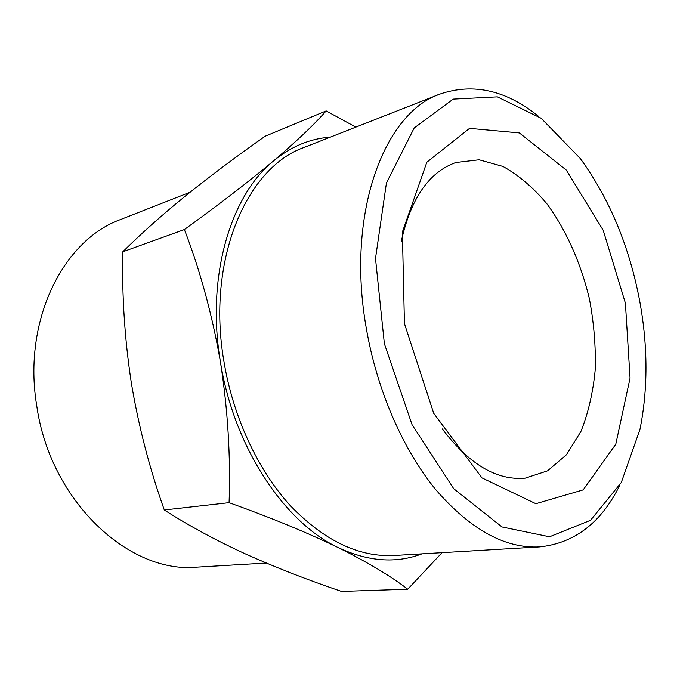 <?xml version="1.0" encoding="UTF-8"?>
<svg xmlns="http://www.w3.org/2000/svg" width="680" height="680" viewBox="0 0 680 680"><rect width="100%" height="100%" fill="white"/><g stroke="black" fill="none" stroke-linecap="round" stroke-linejoin="round"><path stroke-width="1.02" d="M442.281 428.927C469.149 464.355 496.817 480.752 525.274 478.133L547.587 470.823L566.406 454.784L580.915 431.46C588.327 412.879 593.096 392.241 595.238 369.554C595.858 346.205 593.895 322.55 589.347 298.579C580.822 263.024 566.168 230.061 546.873 203.754C533.273 187.595 518.636 175.151 502.954 166.439L479.137 159.783L455.821 162.52C428.893 172.082 410.669 198.585 401.14 242.02M190.085 192.219L120.751 219.453C63.359 239.895 22.474 320.458 36.72 405.662C50.218 501.577 129.489 574.133 197.268 567.12L266.297 563.04M404.438 323.587L433.721 413.321L481.933 477.87L535.857 503.702L583.168 489.881L615.783 444.236L630.054 378.123L625.404 303.161L603.211 230.307L566.304 170.085L519.358 132.923L469.557 128.367L426.836 162.239L402.365 232.058L404.438 323.587M639.854 301.826C629.569 246.865 609.722 199.104 580.321 158.542L541.127 118.244L497.352 96.858L453.22 99.11L414.188 127.984L386.435 182.971L375.496 258.476L384.37 343.689L412.089 424.762L453.721 488.699L501.993 526.957L549.534 536.775L590.538 520.293L621.29 482.502L639.948 429.471C648.006 389.368 647.981 346.817 639.854 301.826M619.854 485.112C601.435 522.571 574.711 543.167 539.665 546.899C505.163 548.683 470.594 529.678 435.965 489.906C403.147 450.041 376.975 390.363 366.291 328.21C345.822 213.877 383.971 112.837 440.011 94.061C473.382 82.739 506.285 90.21 538.73 116.475M245.642 554.013C275.876 567.545 307.836 580.014 341.522 591.413L407.736 589.212C391.349 576.462 368.262 562.64 338.478 547.723C307.683 532.788 271.218 517.769 229.083 502.664L164.296 509.975C188.887 525.742 216.002 540.421 245.642 554.013M122.774 251.804L184.391 229.534C219.427 204.221 249.135 181.347 273.522 160.922C296.973 140.921 314.517 124.253 326.153 110.908L265.157 136.213C237.277 155.814 211.14 175.372 186.754 194.896C162.919 214.208 141.593 233.18 122.774 251.804C121.865 295.936 124.729 339.677 131.351 383.019C138.576 426.216 149.557 468.537 164.296 509.975M539.665 546.899L394.128 555.492C358.624 557.285 323.901 540.54 289.96 505.248C257.856 469.914 233.155 417.07 223.958 361.658C206.269 259.913 246.636 167.288 304.317 147.356L440.011 94.061M442.042 552.662L407.736 589.212M326.153 110.908L355.844 127.118M229.083 502.664C230.681 456.339 227.808 409.471 220.456 362.041C212.237 314.84 200.218 270.674 184.391 229.534M330.267 137.165C309.927 138.609 291.014 146.531 273.522 160.922C230.316 195.789 205.998 277.398 220.456 362.041C233.725 446.76 284.265 522.435 338.478 547.723C368.288 561.612 396.117 563.66 421.966 553.851"/></g></svg>
